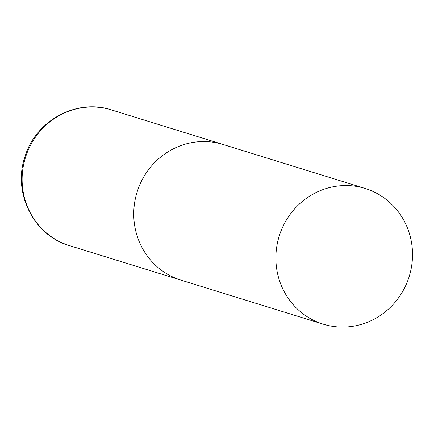 <?xml version="1.0" encoding="UTF-8"?>
<svg xmlns="http://www.w3.org/2000/svg" width="434" height="434" viewBox="0 0 434 434"><rect width="100%" height="100%" fill="white"/><g stroke="black" fill="none" stroke-linecap="round" stroke-linejoin="round"><path stroke-width="0.65" d="M323.2 324.155L69.435 245.601A71.019 68.057 -72.8 0 1 25.422 157.634A71.019 68.057 -72.8 0 1 111.435 109.921L223.071 144.479A71.019 68.057 107.2 0 0 137.057 192.191A71.019 68.057 107.2 0 0 181.07 280.158A71.019 68.057 -72.8 0 1 137.057 192.191A71.019 68.057 -72.8 0 1 223.071 144.479L365.2 188.47A71.019 68.057 107.2 0 0 279.187 236.188A71.019 68.057 107.2 0 0 323.2 324.155A71.019 68.057 107.2 0 0 409.213 276.436A71.019 68.057 107.2 0 0 365.2 188.47M69.435 245.601C33.451 235.483 12.288 192.311 25.085 156.349C35.783 120.565 76.78 98.236 111.435 109.921"/></g></svg>
